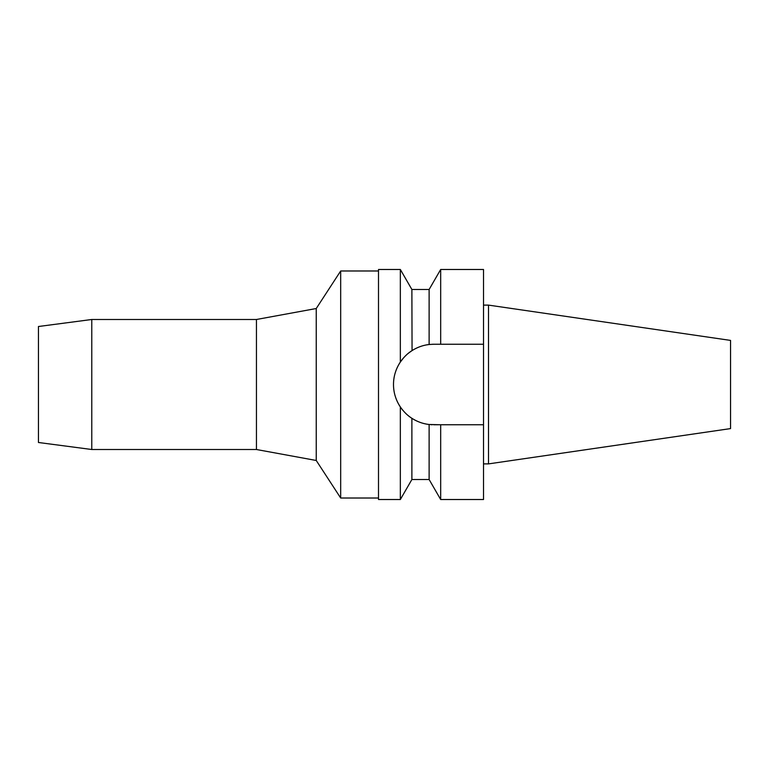 <?xml version="1.0" encoding="UTF-8"?>
<svg xmlns="http://www.w3.org/2000/svg" width="769" height="769" viewBox="0 0 769 769"><rect width="100%" height="100%" fill="white"/><g stroke="black" fill="none" stroke-linecap="round" stroke-linejoin="round"><path stroke-width="1.15" d="M488.517 305.11L488.517 463.89L730.55 428.593L730.55 340.407L488.517 305.11L483.518 305.11M38.45 326.508L38.45 442.492L91.78 449.509L91.78 319.491L38.45 326.508M378.502 270.986L340.677 270.986L316.242 308.523L316.242 460.477L256.442 449.509L256.442 319.491L91.78 319.491M256.442 449.509L91.78 449.509M316.242 308.523L256.442 319.491M340.677 270.986L340.677 498.014L316.242 460.477M378.502 498.014L340.677 498.014M432.216 344.272A40.257 40.257 0 0 1 433.754 344.243L429.121 344.512C423.075 345.194 417.327 347.252 411.886 350.702C407.637 353.356 403.783 357.143 400.341 362.055L400.341 269.486L378.502 269.486L378.502 499.514L400.341 499.514L400.341 406.945C403.812 411.876 407.657 415.654 411.886 418.298C417.336 421.748 423.075 423.815 429.121 424.488L440.675 424.757L440.675 499.514L429.121 479.51L429.121 424.488M403.465 357.989L400.341 362.055C395.785 368.995 393.507 376.483 393.497 384.5C393.507 392.517 395.785 400.005 400.341 406.945L398.89 404.619M394.257 392.286A40.257 40.257 0 0 1 394.257 376.723M396.544 369.149A40.257 40.257 0 0 1 403.84 357.566M407.849 353.692A40.257 40.257 0 0 1 417.413 347.713M423.306 345.627L423.2 345.656A40.257 40.257 0 0 1 430.669 344.358M432.216 424.728A40.257 40.257 0 0 1 430.669 424.642M428.9 424.459A40.257 40.257 0 0 1 423.2 423.344M417.365 421.268L417.413 421.287A40.257 40.257 0 0 1 405.869 413.539M402.869 410.319A40.257 40.257 0 0 1 396.544 399.851M429.121 344.512L429.121 289.49L411.886 289.49L412.059 350.587M408.57 353.096L411.886 350.702M406.955 414.539L406.311 413.953M402.168 409.454L400.341 406.945M426.305 344.945L428.9 344.541M411.886 418.298L411.886 479.51L400.341 499.514M440.675 499.514L483.518 499.514L483.518 269.486L440.675 269.486L440.675 344.243L483.518 344.243L433.754 344.243M440.675 424.757L483.518 424.757M438.359 424.757L433.754 424.757M488.517 463.89L483.518 463.89M411.886 289.49L400.341 269.486M429.121 479.51L411.886 479.51M429.121 289.49L440.675 269.486"/></g></svg>
